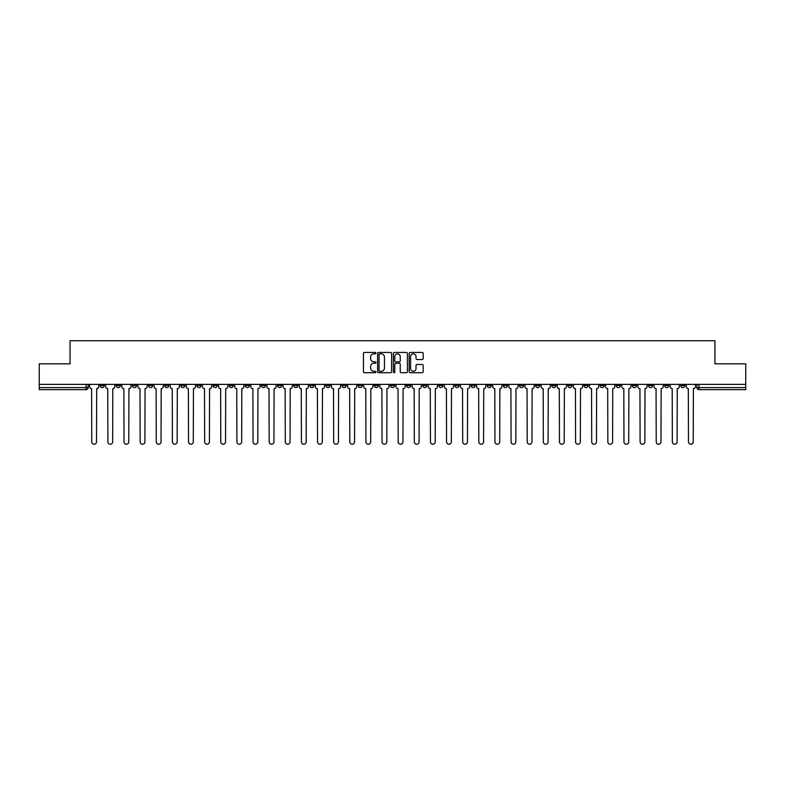 <?xml version="1.0" encoding="UTF-8"?>
<svg xmlns="http://www.w3.org/2000/svg" width="785" height="785" viewBox="0 0 785 785"><rect width="100%" height="100%" fill="white"/><g stroke="black" fill="none" stroke-linecap="round" stroke-linejoin="round"><path stroke-width="1.18" d="M375.956 353.132A0.706 0.706 0 0 0 375.25 352.426L364.466 352.426A1.011 1.011 0 0 0 363.455 353.436L363.455 371.707A1.011 1.011 0 0 0 364.466 372.718L375.25 372.718A0.706 0.706 0 0 0 375.956 372.012A0.706 0.706 0 0 0 375.25 371.295L373.856 371.295A3.248 3.248 0 0 1 370.608 368.047L370.608 366.526A3.248 3.248 0 0 1 373.856 363.278L375.25 363.278A0.706 0.706 0 0 0 375.956 362.572A0.706 0.706 0 0 0 375.25 361.865L373.856 361.865A3.248 3.248 0 0 1 370.608 358.617L370.608 357.096A3.248 3.248 0 0 1 373.856 353.849L375.25 353.849A0.706 0.706 0 0 0 375.956 353.132M632.337 384.385L632.337 385.523L636.478 385.523A2.07 2.07 0 0 1 634.408 387.594A2.07 2.07 0 0 1 632.337 385.523L632.337 384.385M535.576 384.385L535.576 385.523L539.717 385.523A2.07 2.07 0 0 1 537.646 387.594A2.07 2.07 0 0 1 535.576 385.523L535.576 384.385M519.454 384.385L519.454 385.523L523.585 385.523A2.07 2.07 0 0 1 521.515 387.594A2.07 2.07 0 0 1 519.454 385.523L519.454 384.385M422.683 384.385L422.683 385.523L426.824 385.523A2.07 2.07 0 0 1 424.754 387.594A2.07 2.07 0 0 1 422.683 385.523L422.683 384.385M406.561 384.385L406.561 385.523L410.692 385.523A2.07 2.07 0 0 1 408.632 387.594A2.07 2.07 0 0 1 406.561 385.523L406.561 384.385M390.43 384.385L390.43 385.523L394.57 385.523A2.07 2.07 0 0 1 392.5 387.594A2.07 2.07 0 0 1 390.43 385.523L390.43 384.385M358.176 384.385L358.176 385.523L362.317 385.523A2.07 2.07 0 0 1 360.246 387.594A2.07 2.07 0 0 1 358.176 385.523L358.176 384.385M325.922 385.523L325.922 384.385L325.922 385.523A2.07 2.07 0 0 0 327.993 387.594A2.07 2.07 0 0 1 325.922 385.523L330.063 385.523A2.07 2.07 0 0 1 327.993 387.594A2.07 2.07 0 0 0 330.063 385.523L330.063 384.385L330.063 385.523M309.8 385.523L309.8 384.385L309.8 385.523A2.07 2.07 0 0 0 311.861 387.594A2.07 2.07 0 0 1 309.8 385.523L313.931 385.523A2.07 2.07 0 0 1 311.861 387.594M293.668 385.523L293.668 384.385L293.668 385.523A2.07 2.07 0 0 0 295.739 387.594A2.07 2.07 0 0 1 293.668 385.523L297.8 385.523A2.07 2.07 0 0 1 295.739 387.594A2.07 2.07 0 0 0 297.8 385.523L297.8 384.385L297.8 385.523M277.537 384.385L277.537 385.523L281.678 385.523A2.07 2.07 0 0 1 279.607 387.594A2.07 2.07 0 0 1 277.537 385.523L277.537 384.385M261.415 384.385L261.415 385.523L265.546 385.523A2.07 2.07 0 0 1 263.485 387.594A2.07 2.07 0 0 1 261.415 385.523L261.415 384.385M245.283 384.385L245.283 385.523L249.424 385.523A2.07 2.07 0 0 1 247.353 387.594A2.07 2.07 0 0 1 245.283 385.523L245.283 384.385M229.161 385.523L229.161 384.385L229.161 385.523A2.07 2.07 0 0 0 231.232 387.594A2.07 2.07 0 0 1 229.161 385.523L233.292 385.523A2.07 2.07 0 0 1 231.232 387.594M196.907 385.523L196.907 384.385L196.907 385.523A2.07 2.07 0 0 0 198.968 387.594A2.07 2.07 0 0 1 196.907 385.523L201.038 385.523A2.07 2.07 0 0 1 198.968 387.594A2.07 2.07 0 0 0 201.038 385.523L201.038 384.385L201.038 385.523M180.776 385.523L180.776 384.385L180.776 385.523A2.07 2.07 0 0 0 182.846 387.594A2.07 2.07 0 0 1 180.776 385.523L184.917 385.523A2.07 2.07 0 0 1 182.846 387.594A2.07 2.07 0 0 0 184.917 385.523L184.917 384.385L184.917 385.523M164.654 385.523L164.654 384.385L164.654 385.523A2.07 2.07 0 0 0 166.714 387.594A2.07 2.07 0 0 1 164.654 385.523L168.785 385.523A2.07 2.07 0 0 1 166.714 387.594A2.07 2.07 0 0 0 168.785 385.523L168.785 384.385L168.785 385.523M148.522 385.523L148.522 384.385L148.522 385.523A2.07 2.07 0 0 0 150.592 387.594A2.07 2.07 0 0 1 148.522 385.523L152.663 385.523A2.07 2.07 0 0 1 150.592 387.594M132.4 385.523L132.4 384.385L132.4 385.523A2.07 2.07 0 0 0 134.461 387.594A2.07 2.07 0 0 1 132.4 385.523L136.531 385.523A2.07 2.07 0 0 1 134.461 387.594A2.07 2.07 0 0 0 136.531 385.523L136.531 384.385L136.531 385.523M116.268 385.523L116.268 384.385L116.268 385.523A2.07 2.07 0 0 0 118.339 387.594A2.07 2.07 0 0 1 116.268 385.523L120.399 385.523A2.07 2.07 0 0 1 118.339 387.594A2.07 2.07 0 0 0 120.399 385.523L120.399 384.385L120.399 385.523M422.153 359.579A1.011 1.011 0 0 0 423.174 358.559L423.174 353.436A1.011 1.011 0 0 0 422.153 352.426L410.182 352.426A1.011 1.011 0 0 0 409.171 353.436L409.171 371.707A1.011 1.011 0 0 0 410.182 372.718L422.153 372.718A1.011 1.011 0 0 0 423.174 371.707L423.174 365.516A1.011 1.011 0 0 0 422.153 364.495L417.031 364.495A1.011 1.011 0 0 0 416.021 365.516L416.021 368.587A2.718 2.718 0 0 1 413.302 371.295A2.718 2.718 0 0 1 410.584 368.587L410.584 356.557A2.718 2.718 0 0 1 413.302 353.849A2.718 2.718 0 0 1 416.021 356.557L416.021 358.559A1.011 1.011 0 0 0 417.031 359.579L422.153 359.579M39.25 384.385L39.25 363.808L70.061 363.808L70.061 340.759L714.939 340.759L714.939 363.808L745.75 363.808L745.75 384.385L39.25 384.385L39.25 387.594L88.146 387.594L88.146 384.385L88.146 387.594A2.07 2.07 0 0 1 86.085 389.654L39.25 389.654L39.25 387.594M391.617 353.436A1.011 1.011 0 0 0 390.596 352.426L378.625 352.426A1.011 1.011 0 0 0 377.605 353.436L377.605 371.707A1.011 1.011 0 0 0 378.625 372.718L390.596 372.718A1.011 1.011 0 0 0 391.617 371.707L391.617 353.436M394.404 352.426L406.375 352.426A1.011 1.011 0 0 1 407.395 353.436L407.395 371.707A1.011 1.011 0 0 1 406.375 372.718L401.253 372.718A1.011 1.011 0 0 1 400.242 371.707L400.242 364.299A1.011 1.011 0 0 0 399.222 363.278L395.826 363.278A1.011 1.011 0 0 0 394.806 364.299L394.806 372.012A0.706 0.706 0 0 1 394.099 372.718A0.706 0.706 0 0 1 393.383 372.012L393.383 353.436A1.011 1.011 0 0 1 394.404 352.426M696.854 384.385L696.854 387.594L745.75 387.594L745.75 389.654L698.915 389.654A2.07 2.07 0 0 1 696.854 387.594M745.75 384.385L745.75 387.594M684.863 384.385L684.863 385.523A2.07 2.07 0 0 1 682.793 387.594A2.07 2.07 0 0 1 680.723 385.523L684.863 385.523A2.07 2.07 0 0 1 682.793 387.594M680.723 384.385L680.723 385.523M668.732 384.385L668.732 385.523A2.07 2.07 0 0 1 666.661 387.594A2.07 2.07 0 0 1 664.601 385.523A2.07 2.07 0 0 0 666.661 387.594M664.601 384.385L664.601 385.523L668.732 385.523M652.6 384.385L652.6 385.523A2.07 2.07 0 0 1 650.539 387.594A2.07 2.07 0 0 1 648.469 385.523L652.6 385.523M648.469 384.385L648.469 385.523M636.478 384.385L636.478 385.523A2.07 2.07 0 0 1 634.408 387.594M620.346 384.385L620.346 385.523A2.07 2.07 0 0 1 618.286 387.594A2.07 2.07 0 0 1 616.215 385.523L620.346 385.523M616.215 384.385L616.215 385.523M604.224 384.385L604.224 385.523A2.07 2.07 0 0 1 602.154 387.594A2.07 2.07 0 0 1 600.083 385.523L604.224 385.523M600.083 384.385L600.083 385.523M588.093 384.385L588.093 385.523A2.07 2.07 0 0 1 586.032 387.594A2.07 2.07 0 0 1 583.962 385.523A2.07 2.07 0 0 0 586.032 387.594M583.962 384.385L583.962 385.523L588.093 385.523M571.971 384.385L571.971 385.523A2.07 2.07 0 0 1 569.9 387.594A2.07 2.07 0 0 1 567.83 385.523L571.971 385.523M567.83 384.385L567.83 385.523M555.839 384.385L555.839 385.523A2.07 2.07 0 0 1 553.768 387.594A2.07 2.07 0 0 1 551.708 385.523L555.839 385.523M551.708 384.385L551.708 385.523M539.717 384.385L539.717 385.523M523.585 384.385L523.585 385.523L523.585 384.385M507.463 384.385L507.463 385.523A2.07 2.07 0 0 1 505.393 387.594A2.07 2.07 0 0 1 503.322 385.523L507.463 385.523M503.322 384.385L503.322 385.523M491.332 384.385L491.332 385.523A2.07 2.07 0 0 1 489.261 387.594A2.07 2.07 0 0 1 487.2 385.523L491.332 385.523M487.2 384.385L487.2 385.523M475.2 384.385L475.2 385.523A2.07 2.07 0 0 1 473.139 387.594A2.07 2.07 0 0 1 471.069 385.523L475.2 385.523M471.069 384.385L471.069 385.523M459.078 384.385L459.078 385.523A2.07 2.07 0 0 1 457.007 387.594A2.07 2.07 0 0 1 454.937 385.523L459.078 385.523M454.937 384.385L454.937 385.523M442.946 384.385L442.946 385.523A2.07 2.07 0 0 1 440.885 387.594A2.07 2.07 0 0 1 438.815 385.523L442.946 385.523M438.815 384.385L438.815 385.523M426.824 384.385L426.824 385.523A2.07 2.07 0 0 1 424.754 387.594M410.692 384.385L410.692 385.523M394.57 385.523L394.57 384.385L394.57 385.523A2.07 2.07 0 0 1 392.5 387.594M378.439 384.385L378.439 385.523A2.07 2.07 0 0 1 376.368 387.594A2.07 2.07 0 0 1 374.308 385.523A2.07 2.07 0 0 0 376.368 387.594A2.07 2.07 0 0 0 378.439 385.523L374.308 385.523L374.308 384.385M362.317 385.523L362.317 384.385L362.317 385.523A2.07 2.07 0 0 1 360.246 387.594M346.185 384.385L346.185 385.523A2.07 2.07 0 0 1 344.115 387.594A2.07 2.07 0 0 1 342.054 385.523A2.07 2.07 0 0 0 344.115 387.594M342.054 384.385L342.054 385.523L346.185 385.523M313.931 384.385L313.931 385.523L313.931 384.385M281.678 385.523L281.678 384.385L281.678 385.523A2.07 2.07 0 0 1 279.607 387.594M265.546 385.523L265.546 384.385L265.546 385.523A2.07 2.07 0 0 1 263.485 387.594M249.424 385.523L249.424 384.385L249.424 385.523A2.07 2.07 0 0 1 247.353 387.594M233.292 384.385L233.292 385.523L233.292 384.385M217.17 385.523L217.17 384.385L217.17 385.523A2.07 2.07 0 0 1 215.1 387.594A2.07 2.07 0 0 1 213.029 385.523L217.17 385.523A2.07 2.07 0 0 1 215.1 387.594M213.029 384.385L213.029 385.523M152.663 384.385L152.663 385.523L152.663 384.385M104.277 384.385L104.277 385.523A2.07 2.07 0 0 1 102.207 387.594A2.07 2.07 0 0 1 100.137 385.523A2.07 2.07 0 0 0 102.207 387.594A2.07 2.07 0 0 0 104.277 385.523L104.277 384.385M100.137 384.385L100.137 385.523L104.277 385.523M86.085 384.385L86.085 389.654A2.07 2.07 0 0 0 88.146 387.594M379.744 353.849A0.706 0.706 0 0 0 379.027 354.555L379.027 370.589A0.706 0.706 0 0 0 379.744 371.295L381.216 371.295A3.248 3.248 0 0 0 384.454 368.047L384.454 357.096A3.248 3.248 0 0 0 381.216 353.849L379.744 353.849M400.242 356.606A2.718 2.718 0 0 0 397.524 353.898A2.718 2.718 0 0 0 394.806 356.606L394.806 360.845A1.011 1.011 0 0 0 395.826 361.865L399.222 361.865A1.011 1.011 0 0 0 400.242 360.845L400.242 356.606M89.549 386.554L89.549 384.385L89.549 386.554A2.07 2.07 0 0 0 91.609 388.624L91.766 441.867A2.375 2.375 0 0 0 94.141 444.241A2.375 2.375 0 0 0 96.526 441.867L96.683 388.624A2.07 2.07 0 0 0 98.743 386.554L98.743 384.385L98.743 386.554M91.609 388.624L91.766 441.867M96.526 441.867L96.683 388.624M105.671 386.554L105.671 384.385L105.671 386.554A2.07 2.07 0 0 0 107.741 388.624L107.898 441.867A2.375 2.375 0 0 0 110.273 444.241A2.375 2.375 0 0 0 112.647 441.867L112.804 388.624A2.07 2.07 0 0 0 114.875 386.554L114.875 384.385L114.875 386.554M121.803 386.554L121.803 384.385L121.803 386.554A2.07 2.07 0 0 0 123.863 388.624L124.02 441.867A2.375 2.375 0 0 0 126.395 444.241A2.375 2.375 0 0 0 128.779 441.867L128.936 388.624A2.07 2.07 0 0 0 130.997 386.554L130.997 384.385L130.997 386.554M107.741 388.624L107.898 441.867M112.647 441.867L112.804 388.624M123.863 388.624L124.02 441.867M128.779 441.867L128.936 388.624M137.924 386.554L137.924 384.385L137.924 386.554A2.07 2.07 0 0 0 139.995 388.624L140.152 441.867A2.375 2.375 0 0 0 142.527 444.241A2.375 2.375 0 0 0 144.901 441.867L145.058 388.624A2.07 2.07 0 0 0 147.129 386.554L147.129 384.385L147.129 386.554M154.056 386.554L154.056 384.385L154.056 386.554A2.07 2.07 0 0 0 156.117 388.624L156.274 441.867A2.375 2.375 0 0 0 158.658 444.241A2.375 2.375 0 0 0 161.033 441.867L161.19 388.624A2.07 2.07 0 0 0 163.251 386.554L163.251 384.385L163.251 386.554M170.178 386.554L170.178 384.385L170.178 386.554A2.07 2.07 0 0 0 172.249 388.624L172.406 441.867A2.375 2.375 0 0 0 174.78 444.241A2.375 2.375 0 0 0 177.155 441.867L177.312 388.624A2.07 2.07 0 0 0 179.382 386.554L179.382 384.385L179.382 386.554M139.995 388.624L140.152 441.867M144.901 441.867L145.058 388.624M156.117 388.624L156.274 441.867M161.033 441.867L161.19 388.624M172.249 388.624L172.406 441.867M177.155 441.867L177.312 388.624M186.31 386.554L186.31 384.385L186.31 386.554A2.07 2.07 0 0 0 188.38 388.624L188.528 441.867A2.375 2.375 0 0 0 190.912 444.241A2.375 2.375 0 0 0 193.287 441.867L193.444 388.624A2.07 2.07 0 0 0 195.504 386.554L195.504 384.385L195.504 386.554M188.38 388.624L188.528 441.867M193.287 441.867L193.444 388.624M202.432 386.554L202.432 384.385L202.432 386.554A2.07 2.07 0 0 0 204.502 388.624L204.659 441.867A2.375 2.375 0 0 0 207.034 444.241A2.375 2.375 0 0 0 209.418 441.867L209.566 388.624A2.07 2.07 0 0 0 211.636 386.554L211.636 384.385L211.636 386.554M204.502 388.624L204.659 441.867M209.418 441.867L209.566 388.624M218.564 386.554L218.564 384.385L218.564 386.554A2.07 2.07 0 0 0 220.634 388.624L220.781 441.867A2.375 2.375 0 0 0 223.166 444.241A2.375 2.375 0 0 0 225.54 441.867L225.697 388.624A2.07 2.07 0 0 0 227.768 386.554L227.768 384.385L227.768 386.554M220.634 388.624L220.781 441.867M225.54 441.867L225.697 388.624M234.686 386.554L234.686 384.385L234.686 386.554A2.07 2.07 0 0 0 236.756 388.624L236.913 441.867A2.375 2.375 0 0 0 239.288 444.241A2.375 2.375 0 0 0 241.672 441.867L241.819 388.624A2.07 2.07 0 0 0 243.89 386.554L243.89 384.385L243.89 386.554M236.756 388.624L236.913 441.867M241.672 441.867L241.819 388.624M250.817 386.554L250.817 384.385L250.817 386.554A2.07 2.07 0 0 0 252.888 388.624L253.045 441.867A2.375 2.375 0 0 0 255.419 444.241A2.375 2.375 0 0 0 257.794 441.867L257.951 388.624A2.07 2.07 0 0 0 260.021 386.554L260.021 384.385L260.021 386.554M252.888 388.624L253.045 441.867M257.794 441.867L257.951 388.624M266.949 386.554L266.949 384.385L266.949 386.554A2.07 2.07 0 0 0 269.01 388.624L269.167 441.867A2.375 2.375 0 0 0 271.541 444.241A2.375 2.375 0 0 0 273.926 441.867L274.083 388.624A2.07 2.07 0 0 0 276.143 386.554L276.143 384.385L276.143 386.554M269.01 388.624L269.167 441.867M273.926 441.867L274.083 388.624M283.071 386.554L283.071 384.385L283.071 386.554A2.07 2.07 0 0 0 285.141 388.624L285.298 441.867A2.375 2.375 0 0 0 287.673 444.241A2.375 2.375 0 0 0 290.048 441.867L290.205 388.624A2.07 2.07 0 0 0 292.275 386.554L292.275 384.385L292.275 386.554M285.141 388.624L285.298 441.867M290.048 441.867L290.205 388.624M299.203 386.554L299.203 384.385L299.203 386.554A2.07 2.07 0 0 0 301.263 388.624L301.42 441.867A2.375 2.375 0 0 0 303.795 444.241A2.375 2.375 0 0 0 306.179 441.867L306.336 388.624A2.07 2.07 0 0 0 308.397 386.554L308.397 384.385L308.397 386.554M301.263 388.624L301.42 441.867M306.179 441.867L306.336 388.624M315.325 386.554L315.325 384.385L315.325 386.554A2.07 2.07 0 0 0 317.395 388.624L317.552 441.867A2.375 2.375 0 0 0 319.927 444.241A2.375 2.375 0 0 0 322.301 441.867L322.458 388.624A2.07 2.07 0 0 0 324.529 386.554L324.529 384.385L324.529 386.554M317.395 388.624L317.552 441.867M322.301 441.867L322.458 388.624M331.456 386.554L331.456 384.385L331.456 386.554A2.07 2.07 0 0 0 333.517 388.624L333.674 441.867A2.375 2.375 0 0 0 336.058 444.241A2.375 2.375 0 0 0 338.433 441.867L338.59 388.624A2.07 2.07 0 0 0 340.651 386.554L340.651 384.385L340.651 386.554M333.517 388.624L333.674 441.867M338.433 441.867L338.59 388.624M347.578 386.554L347.578 384.385L347.578 386.554A2.07 2.07 0 0 0 349.649 388.624L349.806 441.867A2.375 2.375 0 0 0 352.18 444.241A2.375 2.375 0 0 0 354.555 441.867L354.712 388.624A2.07 2.07 0 0 0 356.783 386.554L356.783 384.385L356.783 386.554M349.649 388.624L349.806 441.867M354.555 441.867L354.712 388.624M363.71 386.554L363.71 384.385L363.71 386.554A2.07 2.07 0 0 0 365.781 388.624L365.928 441.867A2.375 2.375 0 0 0 368.312 444.241A2.375 2.375 0 0 0 370.687 441.867L370.844 388.624A2.07 2.07 0 0 0 372.914 386.554L372.914 384.385L372.914 386.554M365.781 388.624L365.928 441.867M370.687 441.867L370.844 388.624M379.832 386.554L379.832 384.385L379.832 386.554A2.07 2.07 0 0 0 381.902 388.624L382.06 441.867A2.375 2.375 0 0 0 384.434 444.241A2.375 2.375 0 0 0 386.819 441.867L386.966 388.624A2.07 2.07 0 0 0 389.036 386.554L389.036 384.385L389.036 386.554M381.902 388.624L382.06 441.867M386.819 441.867L386.966 388.624M395.964 386.554L395.964 384.385L395.964 386.554A2.07 2.07 0 0 0 398.034 388.624L398.181 441.867A2.375 2.375 0 0 0 400.566 444.241A2.375 2.375 0 0 0 402.94 441.867L403.097 388.624A2.07 2.07 0 0 0 405.168 386.554L405.168 384.385L405.168 386.554M398.034 388.624L398.181 441.867M402.94 441.867L403.097 388.624M412.086 386.554L412.086 384.385L412.086 386.554A2.07 2.07 0 0 0 414.156 388.624L414.313 441.867A2.375 2.375 0 0 0 416.688 444.241A2.375 2.375 0 0 0 419.072 441.867L419.219 388.624A2.07 2.07 0 0 0 421.29 386.554L421.29 384.385L421.29 386.554M414.156 388.624L414.313 441.867M419.072 441.867L419.219 388.624M428.217 386.554L428.217 384.385L428.217 386.554A2.07 2.07 0 0 0 430.288 388.624L430.445 441.867A2.375 2.375 0 0 0 432.82 444.241A2.375 2.375 0 0 0 435.194 441.867L435.351 388.624A2.07 2.07 0 0 0 437.422 386.554L437.422 384.385L437.422 386.554M430.288 388.624L430.445 441.867M435.194 441.867L435.351 388.624M444.349 386.554L444.349 384.385L444.349 386.554A2.07 2.07 0 0 0 446.41 388.624L446.567 441.867A2.375 2.375 0 0 0 448.941 444.241A2.375 2.375 0 0 0 451.326 441.867L451.483 388.624A2.07 2.07 0 0 0 453.544 386.554L453.544 384.385L453.544 386.554M446.41 388.624L446.567 441.867M451.326 441.867L451.483 388.624M460.471 386.554L460.471 384.385L460.471 386.554A2.07 2.07 0 0 0 462.542 388.624L462.699 441.867A2.375 2.375 0 0 0 465.073 444.241A2.375 2.375 0 0 0 467.448 441.867L467.605 388.624A2.07 2.07 0 0 0 469.675 386.554L469.675 384.385L469.675 386.554M462.542 388.624L462.699 441.867M467.448 441.867L467.605 388.624M476.603 386.554L476.603 384.385L476.603 386.554A2.07 2.07 0 0 0 478.664 388.624L478.821 441.867A2.375 2.375 0 0 0 481.205 444.241A2.375 2.375 0 0 0 483.58 441.867L483.737 388.624A2.07 2.07 0 0 0 485.797 386.554L485.797 384.385L485.797 386.554M478.664 388.624L478.821 441.867M483.58 441.867L483.737 388.624M492.725 386.554L492.725 384.385L492.725 386.554A2.07 2.07 0 0 0 494.795 388.624L494.952 441.867A2.375 2.375 0 0 0 497.327 444.241A2.375 2.375 0 0 0 499.702 441.867L499.859 388.624A2.07 2.07 0 0 0 501.929 386.554L501.929 384.385L501.929 386.554M494.795 388.624L494.952 441.867M499.702 441.867L499.859 388.624M508.857 386.554L508.857 384.385L508.857 386.554A2.07 2.07 0 0 0 510.917 388.624L511.074 441.867A2.375 2.375 0 0 0 513.459 444.241A2.375 2.375 0 0 0 515.833 441.867L515.99 388.624A2.07 2.07 0 0 0 518.051 386.554L518.051 384.385L518.051 386.554M510.917 388.624L511.074 441.867M515.833 441.867L515.99 388.624M524.979 386.554L524.979 384.385L524.979 386.554A2.07 2.07 0 0 0 527.049 388.624L527.206 441.867A2.375 2.375 0 0 0 529.581 444.241A2.375 2.375 0 0 0 531.955 441.867L532.112 388.624A2.07 2.07 0 0 0 534.183 386.554L534.183 384.385L534.183 386.554M527.049 388.624L527.206 441.867M531.955 441.867L532.112 388.624M541.11 386.554L541.11 384.385L541.11 386.554A2.07 2.07 0 0 0 543.181 388.624L543.328 441.867A2.375 2.375 0 0 0 545.712 444.241A2.375 2.375 0 0 0 548.087 441.867L548.244 388.624A2.07 2.07 0 0 0 550.314 386.554L550.314 384.385L550.314 386.554M543.181 388.624L543.328 441.867M548.087 441.867L548.244 388.624M557.232 386.554L557.232 384.385L557.232 386.554A2.07 2.07 0 0 0 559.303 388.624L559.46 441.867A2.375 2.375 0 0 0 561.834 444.241A2.375 2.375 0 0 0 564.219 441.867L564.366 388.624A2.07 2.07 0 0 0 566.436 386.554L566.436 384.385L566.436 386.554M559.303 388.624L559.46 441.867M564.219 441.867L564.366 388.624M573.364 386.554L573.364 384.385L573.364 386.554A2.07 2.07 0 0 0 575.434 388.624L575.582 441.867A2.375 2.375 0 0 0 577.966 444.241A2.375 2.375 0 0 0 580.341 441.867L580.498 388.624A2.07 2.07 0 0 0 582.568 386.554L582.568 384.385L582.568 386.554M575.434 388.624L575.582 441.867M580.341 441.867L580.498 388.624M589.496 386.554L589.496 384.385L589.496 386.554A2.07 2.07 0 0 0 591.556 388.624L591.713 441.867A2.375 2.375 0 0 0 594.088 444.241A2.375 2.375 0 0 0 596.472 441.867L596.62 388.624A2.07 2.07 0 0 0 598.69 386.554L598.69 384.385L598.69 386.554M591.556 388.624L591.713 441.867M596.472 441.867L596.62 388.624M605.618 386.554L605.618 384.385L605.618 386.554A2.07 2.07 0 0 0 607.688 388.624L607.845 441.867A2.375 2.375 0 0 0 610.22 444.241A2.375 2.375 0 0 0 612.594 441.867L612.751 388.624A2.07 2.07 0 0 0 614.822 386.554L614.822 384.385L614.822 386.554M607.688 388.624L607.845 441.867M612.594 441.867L612.751 388.624M621.749 386.554L621.749 384.385L621.749 386.554A2.07 2.07 0 0 0 623.81 388.624L623.967 441.867A2.375 2.375 0 0 0 626.342 444.241A2.375 2.375 0 0 0 628.726 441.867L628.883 388.624A2.07 2.07 0 0 0 630.944 386.554L630.944 384.385L630.944 386.554M623.81 388.624L623.967 441.867M628.726 441.867L628.883 388.624M637.871 386.554L637.871 384.385L637.871 386.554A2.07 2.07 0 0 0 639.942 388.624L640.099 441.867A2.375 2.375 0 0 0 642.473 444.241A2.375 2.375 0 0 0 644.848 441.867L645.005 388.624A2.07 2.07 0 0 0 647.076 386.554L647.076 384.385L647.076 386.554M639.942 388.624L640.099 441.867M644.848 441.867L645.005 388.624M654.003 386.554L654.003 384.385L654.003 386.554A2.07 2.07 0 0 0 656.064 388.624L656.221 441.867A2.375 2.375 0 0 0 658.605 444.241A2.375 2.375 0 0 0 660.98 441.867L661.137 388.624A2.07 2.07 0 0 0 663.197 386.554L663.197 384.385L663.197 386.554M656.064 388.624L656.221 441.867M660.98 441.867L661.137 388.624M670.125 386.554L670.125 384.385L670.125 386.554A2.07 2.07 0 0 0 672.195 388.624L672.352 441.867A2.375 2.375 0 0 0 674.727 444.241A2.375 2.375 0 0 0 677.102 441.867L677.259 388.624A2.07 2.07 0 0 0 679.329 386.554L679.329 384.385L679.329 386.554M672.195 388.624L672.352 441.867M677.102 441.867L677.259 388.624M686.257 386.554L686.257 384.385L686.257 386.554A2.07 2.07 0 0 0 688.317 388.624L688.474 441.867A2.375 2.375 0 0 0 690.859 444.241A2.375 2.375 0 0 0 693.233 441.867L693.39 388.624A2.07 2.07 0 0 0 695.451 386.554L695.451 384.385L695.451 386.554M688.317 388.624L688.474 441.867M693.233 441.867L693.39 388.624M698.915 384.385L698.915 389.654"/></g></svg>

